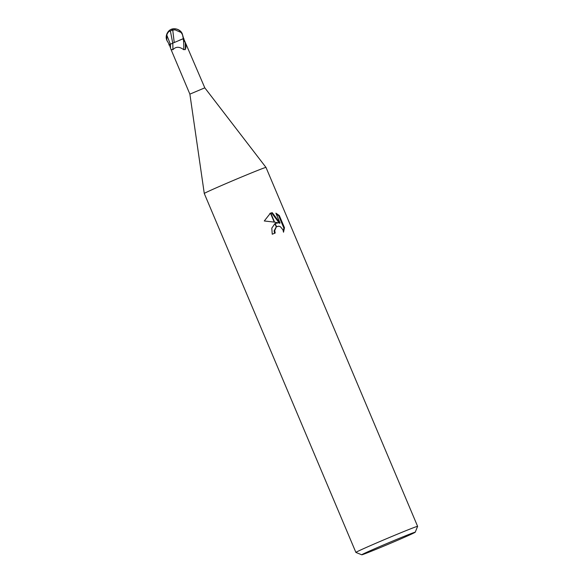 <?xml version="1.0" encoding="UTF-8"?>
<svg xmlns="http://www.w3.org/2000/svg" width="584" height="584" viewBox="0 0 584 584"><rect width="100%" height="100%" fill="white"/><g stroke="black" fill="none" stroke-linecap="round" stroke-linejoin="round"><path stroke-width="0.88" d="M171.01 49.457L169.353 44.683L172.755 43.165A9.118 0.708 -93.3 0 1 172.871 49.735L171.01 49.457L189.88 94.133L204.802 87.834L265.99 167.418A33.5 0.701 -22.9 0 0 253.317 172.163A33.5 0.701 -22.9 0 1 265.997 167.425L417.611 526.345A33.5 0.701 -22.9 0 1 417.611 526.359L415.231 532.207A29.032 0.606 -22.9 0 1 400.471 539.025A29.032 0.606 -22.9 0 1 372.731 550.676A29.032 0.606 -22.9 0 1 361.752 554.8A29.032 0.606 -22.9 0 1 376.008 548.179A29.032 0.606 -22.9 0 1 404.245 536.309A29.032 0.606 -22.9 0 1 415.231 532.207M204.802 87.834L183.624 38.551L182.252 33.733A8.373 8.373 0 0 0 181.66 32.594A7.256 5.387 -163.3 0 1 182.201 33.733L181.303 32.565A6.928 5.146 16.7 0 0 181.244 32.47A8.081 8.081 0 0 0 171.55 29.434M172.747 43.165L183.624 38.551M182.85 38.836L185.23 42.596C186.15 45.07 186.179 47.333 185.325 49.399L185.135 49.684M361.752 554.8L355.904 552.428A33.5 0.701 -22.9 0 1 355.89 552.413A33.5 0.701 -22.9 0 1 372.643 544.66A33.5 0.701 -22.9 0 1 404.931 531.09A33.5 0.701 -22.9 0 1 417.611 526.345M284.481 227.716L283.846 228.008L278.699 215.839L279.334 215.547L284.481 227.716L283.517 232.213L282.955 229.862L280.466 226.782L278.838 226.183L276.546 226.76L275.173 223.511L278.269 222.847L274.604 222.161L270.75 213.036L272.261 212.678L280.057 223.022L275.889 213.16L279.334 215.554M274.582 233.279L274.108 230.877L276.247 226.847M276.546 226.76A5.351 4.292 65.5 0 0 276.29 226.957L274.714 230.6L275.203 233.023A33.5 0.701 157.1 0 0 272.239 234.235L271.794 228.154L274.903 223.672A8.804 7.066 -114.5 0 1 275.173 223.511M283.401 231.293L283.839 228.008M270.458 213.145L274.239 222.095L264.282 220.978L270.458 213.145A12.125 9.731 -114.5 0 1 270.75 213.036M275.305 223.438L278.269 222.847M274.903 223.672L276.29 226.957M278.699 215.839L276.196 213.89M280.057 223.022L279.437 223.307L271.655 212.948L270.786 213.116M270.48 213.204L269.837 213.43M271.655 212.948L272.253 212.678M189.88 94.133L204.276 193.487A33.5 0.701 -22.9 0 1 221.029 185.734A33.5 0.701 -22.9 0 1 253.317 172.163M183.405 39.179A8.65 0.672 -93.3 0 1 183.704 49.684C179.398 46.479 175.784 46.501 172.871 49.735M185.23 42.596A9.081 0.708 -93.3 0 1 185.325 49.399L183.704 49.684M181.66 32.594A7.256 5.387 -163.3 0 0 171.294 29.273A8.11 0.445 -127.3 0 1 172.236 30.142L175.01 29.828L181.303 32.565M182.478 34.646L183.296 38.654L179.2 40.347M181.193 32.58L182.442 34.653M172.769 30.251L174.222 42.493M170.981 29.404A8.373 8.373 0 0 1 171.287 29.273A8.11 0.445 -127.3 0 0 171.273 29.28A7.256 5.541 115.7 0 0 170.981 29.404A7.256 5.541 115.7 0 0 166.389 38.946A8.373 8.373 0 0 0 166.82 40.252L166.79 35.069C167.593 32.646 168.791 31.266 170.375 30.923L172.733 43.172L168.798 44.924M169.36 44.705L166.827 40.238M170.375 30.923L172.864 29.879M173.63 42.756L172.733 43.172M183.296 38.654L183.88 38.442M166.79 35.069L170.389 44.238A12.585 0.978 -93.3 0 1 170.543 48.216M166.834 40.252L167.148 41.026M277.086 226.453L276.524 226.709M204.276 193.494L355.89 552.413"/></g></svg>
